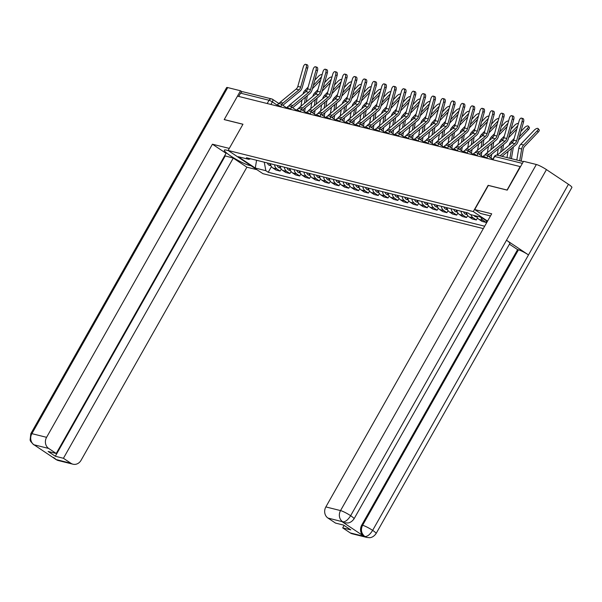 <?xml version="1.0" encoding="UTF-8"?>
<svg xmlns="http://www.w3.org/2000/svg" width="602" height="602" viewBox="0 0 602 602"><rect width="100%" height="100%" fill="white"/><g stroke="black" fill="none" stroke-linecap="round" stroke-linejoin="round"><path stroke-width="0.9" d="M507.042 190.097L520.143 166.573L237.481 96.124L224.23 119.55L242.967 124.223L228.12 150.47L262.893 173.662L483.323 228.594M506.892 189.999L488.147 185.326L473.292 211.573L228.12 150.47M238.708 96.425L240.559 93.152A2.732 2.408 -76 0 1 243.246 91.85L271.743 98.954A2.732 2.408 104 0 0 269.049 100.256L240.559 93.152M270.396 163.714A6.283 5.531 104 0 0 272.864 167.981L275.957 170.042L280.111 171.073L277.018 169.011A6.283 5.531 -76 0 1 274.542 164.752M281.262 169.034L280.111 171.073M280.208 166.16A6.283 5.531 104 0 0 282.677 170.426L285.769 172.488L289.923 173.519L286.83 171.457A6.283 5.531 -76 0 1 284.355 167.198M291.075 171.48L289.923 173.519M290.013 168.605A6.283 5.531 104 0 0 292.489 172.872L295.582 174.934L299.736 175.965L296.643 173.903A6.283 5.531 -76 0 1 294.167 169.644M300.887 173.925L299.736 175.965M299.826 171.051A6.283 5.531 104 0 0 302.302 175.317L305.395 177.379L309.548 178.41L306.456 176.348A6.283 5.531 -76 0 1 303.98 172.089M310.7 176.371L309.548 178.41M309.639 173.496A6.283 5.531 104 0 0 312.114 177.763L315.207 179.825L319.361 180.856L316.268 178.794A6.283 5.531 -76 0 1 313.792 174.535M320.512 178.817L319.361 180.856M319.451 175.942A6.283 5.531 104 0 0 321.927 180.209L325.02 182.271L329.166 183.301L326.073 181.24A6.283 5.531 -76 0 1 323.605 176.98M330.325 181.262L329.166 183.301M329.264 178.388A6.283 5.531 104 0 0 331.74 182.654L334.832 184.716L338.979 185.747L335.886 183.685A6.283 5.531 -76 0 1 333.418 179.426M340.138 183.708L338.979 185.747M339.077 180.833A6.283 5.531 104 0 0 341.552 185.1L344.645 187.162L348.791 188.193L345.698 186.131A6.283 5.531 -76 0 1 343.23 181.872M349.95 186.153L348.791 188.193M348.889 183.279A6.283 5.531 104 0 0 351.365 187.546L354.458 189.607L358.604 190.638L355.511 188.576A6.283 5.531 -76 0 1 353.043 184.317M359.763 188.592L358.604 190.638M358.702 185.725A6.283 5.531 104 0 0 361.177 189.991L364.263 192.053L368.416 193.084L365.324 191.022A6.283 5.531 -76 0 1 362.855 186.763M369.575 191.037L368.416 193.084M368.514 188.17A6.283 5.531 104 0 0 370.982 192.437L374.075 194.491L378.229 195.53L375.136 193.468A6.283 5.531 -76 0 1 372.668 189.209M379.388 193.483L378.229 195.53M378.327 190.616A6.283 5.531 104 0 0 380.795 194.875L383.888 196.937L388.042 197.975L384.949 195.913A6.283 5.531 -76 0 1 382.473 191.654M389.201 195.928L388.042 197.975M388.139 193.061A6.283 5.531 104 0 0 390.608 197.321L393.7 199.382L397.854 200.421L394.762 198.359A6.283 5.531 -76 0 1 392.286 194.1M399.013 198.374L397.854 200.421M397.952 195.507A6.283 5.531 104 0 0 400.42 199.766L403.513 201.828L407.667 202.866L404.574 200.805A6.283 5.531 -76 0 1 402.098 196.545M408.818 200.82L407.667 202.866M407.765 197.953A6.283 5.531 104 0 0 410.233 202.212L413.326 204.274L417.479 205.312L414.387 203.25A6.283 5.531 -76 0 1 411.911 198.984M418.631 203.265L417.479 205.312M417.57 200.398A6.283 5.531 104 0 0 420.046 204.657L423.138 206.719L427.292 207.758L424.199 205.696A6.283 5.531 -76 0 1 421.724 201.429M428.443 205.711L427.292 207.758M427.382 202.844A6.283 5.531 104 0 0 429.858 207.103L432.951 209.165L437.105 210.203L434.012 208.142A6.283 5.531 -76 0 1 431.536 203.875M438.256 208.157L437.105 210.203M437.195 205.29A6.283 5.531 104 0 0 439.671 209.549L442.763 211.611L446.917 212.649L443.824 210.587A6.283 5.531 -76 0 1 441.349 206.32M448.069 210.602L446.917 212.649M447.008 207.735A6.283 5.531 104 0 0 449.483 211.994L452.576 214.056L456.722 215.095L453.637 213.033A6.283 5.531 -76 0 1 451.161 208.766M457.881 213.048L456.722 215.095M456.82 210.181A6.283 5.531 104 0 0 459.296 214.44L462.389 216.502L466.535 217.54L463.442 215.478A6.283 5.531 -76 0 1 460.974 211.212M467.694 215.493L466.535 217.54M466.633 212.626A6.283 5.531 104 0 0 469.108 216.886L472.201 218.947L476.348 219.986L473.255 217.924A6.283 5.531 -76 0 1 470.99 214.703M477.506 217.939L476.348 219.986M476.649 216.118A6.283 5.531 104 0 0 478.921 219.331L482.014 221.393L486.16 222.431L483.067 220.37A6.283 5.531 -76 0 1 480.802 217.149M486.582 221.686L486.16 222.431M264.255 162.186L265.851 170.69L255.286 168.056L238.249 156.701L248.814 159.334L250.635 158.793M487.349 221.476L480.908 217.179L470.343 214.545L467.957 212.957L246.436 157.747L248.814 159.334M265.851 170.69L268.236 172.277L484.67 226.217M487.567 221.092L473.292 211.573M271.457 166.588L268.236 172.277M486.747 222.544L486.431 220.859M255.286 168.056L256.572 160.275M306.192 67.695A3.145 1.49 -73.7 0 0 305.62 64.316A3.145 1.49 -73.7 0 0 303.295 66.972L297.817 86.417L300.707 87.132L306.192 67.695L307.69 68.131A3.145 1.49 106.3 0 0 307.125 64.753L305.62 64.316M281.608 104.485A8.609 7.578 -76 0 1 283.015 103.017L298.953 89.871A5.057 4.447 104 0 0 300.707 87.132M278.681 103.815A8.609 7.578 -76 0 1 280.118 102.302L296.064 89.149A5.057 4.447 104 0 0 297.817 86.417M282.948 105.38A6.833 6.012 -76 0 1 283.903 104.417L299.841 91.263A6.833 6.012 104 0 0 302.212 87.576L307.69 68.131M313.311 85.446L321.265 77.131A3.145 1.249 -39.6 0 0 321.513 76.86M322.13 74.663A3.145 1.249 -39.6 0 0 318.375 76.409L314.808 80.134M269.726 163.548A3.416 3.01 104 0 0 270.817 165.415M267.461 162.984A3.416 3.01 104 0 0 269.598 165.369L270.945 165.708M304.627 111.641L305.267 107.871M306.29 101.791L307.321 95.635M312.378 88.765L320.573 80.201M303.024 93.942A6.833 6.012 -76 0 1 304.883 90.511L308.111 87.132M300.94 106.2L301.978 100.045M303.205 110.693L303.423 109.398M304.446 103.311L305.477 97.155M316.005 70.141A3.145 1.49 -73.7 0 0 315.433 66.762A3.145 1.49 -73.7 0 0 313.108 69.418L307.63 88.863L310.519 89.578L316.005 70.141L317.502 70.577A3.145 1.49 106.3 0 0 316.938 67.198L315.433 66.762M291.421 106.93A8.609 7.578 -76 0 1 292.828 105.463L308.766 92.317A5.057 4.447 104 0 0 310.519 89.578M288.493 106.261A8.609 7.578 -76 0 1 289.931 104.748L305.876 91.594A5.057 4.447 104 0 0 307.63 88.863M292.76 107.826A6.833 6.012 -76 0 1 293.716 106.863L309.654 93.709A6.833 6.012 104 0 0 312.024 90.022L317.502 70.577M325.817 72.586A3.145 1.49 -73.7 0 0 325.246 69.207A3.145 1.49 -73.7 0 0 322.92 71.864L317.435 91.308L320.332 92.023L325.817 72.586L327.315 73.023A3.145 1.49 106.3 0 0 326.751 69.644L325.246 69.207M301.233 109.376A8.609 7.578 -76 0 1 302.64 107.909L318.578 94.762A5.057 4.447 104 0 0 320.332 92.023M298.299 108.706A8.609 7.578 -76 0 1 299.743 107.194L315.689 94.04A5.057 4.447 104 0 0 317.435 91.308M302.573 110.271A6.833 6.012 -76 0 1 303.521 109.308L319.466 96.154A6.833 6.012 104 0 0 321.837 92.467L327.315 73.023M228.308 150.598L226.307 150.101A15.374 2.19 -150.5 0 0 224.335 150.131A15.374 2.19 -150.5 0 0 233.516 157.777A15.374 2.19 -150.5 0 0 249.123 165.309L251.124 165.806M229.287 148.408L212.423 144.209L226.059 153.299L56.227 453.479L48.672 448.445L33.99 444.78L56.054 459.529L70.983 463.314A8.202 7.216 104 0 0 72.992 464.202A8.202 7.216 104 0 0 81.059 460.304L246.895 167.19L233.26 158.1L224.674 155.76M256.956 169.696L246.895 167.19M212.423 144.209L46.587 437.323A8.202 7.216 104 0 0 48.672 448.445M36.255 445.841L33.494 444.615L30.612 441.356L30.1 440.062L30.822 433.681L226.63 87.591A8.405 1.196 29.5 0 1 227.707 87.576L240.507 90.767L242.162 91.865M56.227 453.479L48.115 451.455L55.316 456.256L63.428 458.28L70.983 463.314M63.428 458.28L233.26 158.1M240.507 90.767L224.192 119.602L242.937 124.275M55.316 456.256L225.148 156.076M36.015 445.773L34.239 444.953M33.494 444.615L33.998 444.825M53.54 457.46L56.046 459.529M490.464 215.975A15.374 2.19 -150.5 0 0 489.471 215.689L480.539 213.462L474.707 209.571L491.691 213.808L325.855 506.922L340.536 510.586L536.344 164.496L523.544 161.306L507.23 190.142L488.357 185.439L474.707 209.571M350.251 532.913L364.932 536.57A8.202 7.216 -76 0 0 366.949 537.466L352.26 533.808A8.202 7.216 -76 0 1 350.251 532.913L342.696 527.879L344.088 525.418M536.344 164.496A8.405 1.196 29.5 0 1 546.45 169.613L506.493 240.243A8.405 1.196 29.5 0 1 509.886 243.389L354.036 518.841A8.405 1.196 29.5 0 0 350.642 515.703C347.971 519.917 345.382 521.957 342.877 521.829L327.94 518.044A8.202 7.216 -76 0 1 325.855 506.922M342.034 521.656L344.043 522.551A8.202 7.216 -76 0 1 342.034 521.656L363.834 536.194A8.202 7.216 -76 0 1 361.742 525.072L517.592 249.619L518.442 249.83A8.405 1.196 29.5 0 1 528.496 254.917L568.454 184.287L546.45 169.613M568.454 184.287A8.405 1.196 29.5 0 1 571.9 187.455L376.092 533.545A8.405 1.196 29.5 0 0 372.646 530.37C369.974 534.591 367.401 536.645 364.925 536.525L363.834 536.194M361.742 525.072L362.592 525.283A8.405 1.196 29.5 0 1 372.646 530.37L528.496 254.917L506.493 240.243L350.642 515.703A8.405 1.196 29.5 0 0 340.536 510.586A8.202 7.216 104 0 0 342.628 521.701M342.696 527.879L350.808 529.895L343.607 525.102L335.495 523.078L327.94 518.044M517.592 249.619L509.435 244.179M518.442 249.83L362.592 525.283C360.545 529.655 361.245 533.364 364.684 536.405M323.123 87.892L331.077 79.577A3.145 1.249 -39.6 0 0 331.326 79.306M331.943 77.109A3.145 1.249 -39.6 0 0 328.188 78.854L324.621 82.579M279.539 165.994A3.416 3.01 104 0 0 280.63 167.86M277.274 165.43A3.416 3.01 104 0 0 279.411 167.815L280.758 168.154M314.44 114.087L315.079 110.316M316.103 104.236L317.134 98.081M322.19 91.211L330.385 82.647M312.837 96.388A6.833 6.012 -76 0 1 314.695 92.956L317.924 89.578M310.752 108.646L311.791 102.49M313.017 113.131L313.236 111.844M314.259 105.756L315.29 99.601M332.936 90.338L340.89 82.022A3.145 1.249 -39.6 0 0 341.138 81.752M341.755 79.554A3.145 1.249 -39.6 0 0 338 81.3L334.434 85.025M289.351 168.44A3.416 3.01 104 0 0 290.442 170.306M287.086 167.875A3.416 3.01 104 0 0 289.223 170.261L290.57 170.599M324.252 116.532L324.884 112.762M325.908 106.682L326.946 100.526M332.003 93.656L340.198 85.093M322.649 98.833A6.833 6.012 -76 0 1 324.501 95.402L327.736 92.023M320.565 111.092L321.603 104.936M322.83 115.576L323.041 114.29M324.072 108.202L325.103 102.047M335.63 75.032A3.145 1.49 -73.7 0 0 335.058 71.653A3.145 1.49 -73.7 0 0 332.733 74.309L327.247 93.754L330.144 94.469L335.63 75.032L337.128 75.468A3.145 1.49 106.3 0 0 336.563 72.089L335.058 71.653M311.046 111.821A8.609 7.578 -76 0 1 312.453 110.354L328.391 97.208A5.057 4.447 104 0 0 330.144 94.469M308.111 111.152A8.609 7.578 -76 0 1 309.556 109.632L325.494 96.486A5.057 4.447 104 0 0 327.247 93.754M312.385 112.717A6.833 6.012 -76 0 1 313.333 111.754L329.279 98.6A6.833 6.012 104 0 0 331.642 94.913L337.128 75.468M345.435 77.477A3.145 1.49 -73.7 0 0 344.871 74.099A3.145 1.49 -73.7 0 0 342.546 76.755L337.06 96.2L339.957 96.914L345.435 77.477L346.94 77.914A3.145 1.49 106.3 0 0 346.376 74.535L344.871 74.099M320.858 114.267A8.609 7.578 -76 0 1 322.266 112.8L338.204 99.654A5.057 4.447 104 0 0 339.957 96.914M317.924 113.597A8.609 7.578 -76 0 1 319.369 112.077L335.306 98.931A5.057 4.447 104 0 0 337.06 96.2M322.198 115.163A6.833 6.012 -76 0 1 323.146 114.199L339.092 101.046A6.833 6.012 104 0 0 341.454 97.358L346.94 77.914M355.248 79.923A3.145 1.49 -73.7 0 0 354.683 76.544A3.145 1.49 -73.7 0 0 352.358 79.201L346.872 98.638L349.77 99.36L355.248 79.923L356.753 80.359A3.145 1.49 106.3 0 0 356.188 76.981L354.683 76.544M330.671 116.713A8.609 7.578 -76 0 1 332.078 115.245L348.016 102.099A5.057 4.447 104 0 0 349.77 99.36M327.736 116.043A8.609 7.578 -76 0 1 329.181 114.523L345.119 101.377A5.057 4.447 104 0 0 346.872 98.638M332.011 117.601A6.833 6.012 -76 0 1 332.959 116.645L348.897 103.491A6.833 6.012 104 0 0 351.267 99.804L356.753 80.359M342.749 92.783L350.703 84.468A3.145 1.249 -39.6 0 0 350.951 84.197M351.568 82A3.145 1.249 -39.6 0 0 347.813 83.746L344.246 87.471M299.164 170.885A3.416 3.01 104 0 0 300.255 172.751M296.899 170.321A3.416 3.01 104 0 0 299.036 172.706L300.383 173.045M334.065 118.978L334.697 115.208M335.72 109.128L336.759 102.972M341.808 96.102L350.003 87.538M332.462 101.279A6.833 6.012 -76 0 1 334.313 97.848L337.549 94.469M330.378 113.537L331.416 107.382M332.643 118.022L332.853 116.735M333.877 110.648L334.915 104.492M352.561 95.229L360.515 86.914A3.145 1.249 -39.6 0 0 360.764 86.643M361.381 84.446A3.145 1.249 -39.6 0 0 357.626 86.191L354.059 89.916M308.976 173.331A3.416 3.01 104 0 0 310.068 175.197M306.711 172.766A3.416 3.01 104 0 0 308.849 175.152L310.196 175.483M343.877 121.423L344.51 117.653M345.533 111.573L346.571 105.418M351.621 98.547L359.815 89.984M342.275 103.725A6.833 6.012 -76 0 1 344.126 100.293L347.362 96.914M340.19 115.983L341.229 109.827M342.448 120.468L342.666 119.181M343.689 113.093L344.728 106.938M362.374 97.667L370.328 89.359A3.145 1.249 -39.6 0 0 370.569 89.088M371.193 86.891A3.145 1.249 -39.6 0 0 367.438 88.637L363.871 92.362M318.789 175.776A3.416 3.01 104 0 0 319.88 177.643M316.524 175.212A3.416 3.01 104 0 0 318.654 177.598L320.008 177.929M353.69 123.869L354.322 120.099M355.346 114.019L356.384 107.863M361.433 100.993L369.628 92.43M352.087 106.17A6.833 6.012 -76 0 1 353.938 102.739L357.174 99.36M350.003 118.428L351.041 112.273M352.26 122.913L352.479 121.627M353.502 115.539L354.54 109.383M365.06 82.369A3.145 1.49 -73.7 0 0 364.496 78.99A3.145 1.49 -73.7 0 0 362.171 81.646L356.685 101.083L359.582 101.806L365.06 82.369L366.565 82.805A3.145 1.49 106.3 0 0 366.001 79.426L364.496 78.99M340.484 119.158A8.609 7.578 -76 0 1 341.883 117.691L357.829 104.545A5.057 4.447 104 0 0 359.582 101.806M337.549 118.489A8.609 7.578 -76 0 1 338.994 116.969L354.932 103.822A5.057 4.447 104 0 0 356.685 101.083M341.823 120.046A6.833 6.012 -76 0 1 342.771 119.091L358.709 105.937A6.833 6.012 104 0 0 361.08 102.242L366.565 82.805M372.186 100.113L380.14 91.805A3.145 1.249 -39.6 0 0 380.381 91.534M381.006 89.337A3.145 1.249 -39.6 0 0 377.251 91.083L373.684 94.807M328.602 178.222A3.416 3.01 104 0 0 329.693 180.088M326.337 177.658A3.416 3.01 104 0 0 328.466 180.043L329.821 180.374M363.503 126.315L364.135 122.545M365.158 116.464L366.197 110.309M371.246 103.439L379.441 94.875M361.9 108.616A6.833 6.012 -76 0 1 363.751 105.184L366.987 101.806M359.815 120.874L360.854 114.719M362.073 125.359L362.291 124.072M363.315 117.984L364.353 111.829M374.873 84.814A3.145 1.49 -73.7 0 0 374.309 81.436A3.145 1.49 -73.7 0 0 371.983 84.092L366.498 103.529L369.395 104.251L374.873 84.814L376.378 85.251A3.145 1.49 106.3 0 0 375.806 81.872L374.309 81.436M350.296 121.604A8.609 7.578 -76 0 1 351.696 120.137L367.641 106.983A5.057 4.447 104 0 0 369.395 104.251M347.362 120.934A8.609 7.578 -76 0 1 348.806 119.414L364.744 106.268A5.057 4.447 104 0 0 366.498 103.529M351.628 122.492A6.833 6.012 -76 0 1 352.584 121.536L368.522 108.383A6.833 6.012 104 0 0 370.892 104.688L376.378 85.251M381.999 102.558L389.953 94.251A3.145 1.249 -39.6 0 0 390.194 93.98M390.818 91.782A3.145 1.249 -39.6 0 0 387.056 93.528L383.489 97.253M338.414 180.668A3.416 3.01 104 0 0 339.505 182.526M336.149 180.103A3.416 3.01 104 0 0 338.279 182.489L339.633 182.82M373.315 128.76L373.947 124.99M374.971 118.91L376.009 112.755M381.058 105.884L389.253 97.321M371.712 111.061A6.833 6.012 -76 0 1 373.564 107.63L376.799 104.251M369.628 123.32L370.666 117.164M371.885 127.805L372.104 126.518M373.127 120.43L374.166 114.275M384.686 87.26A3.145 1.49 -73.7 0 0 384.121 83.881A3.145 1.49 -73.7 0 0 381.796 86.537L376.31 105.975L379.207 106.697L384.686 87.26L386.191 87.696A3.145 1.49 106.3 0 0 385.619 84.318L384.121 83.881M360.109 124.05A8.609 7.578 -76 0 1 361.509 122.582L377.454 109.429A5.057 4.447 104 0 0 379.207 106.697M357.174 123.38A8.609 7.578 -76 0 1 358.619 121.86L374.557 108.714A5.057 4.447 104 0 0 376.31 105.975M361.441 124.938A6.833 6.012 -76 0 1 362.396 123.982L378.334 110.828A6.833 6.012 104 0 0 380.705 107.133L386.191 87.696M391.804 105.004L399.766 96.696A3.145 1.249 -39.6 0 0 400.006 96.425M400.631 94.228A3.145 1.249 -39.6 0 0 396.868 95.974L393.302 99.699M348.219 183.113A3.416 3.01 104 0 0 349.318 184.972M345.962 182.549A3.416 3.01 104 0 0 348.091 184.934L349.446 185.265M383.128 131.206L383.76 127.436M384.783 121.356L385.822 115.2M390.871 108.33L399.066 99.766M381.525 113.507A6.833 6.012 -76 0 1 383.376 110.076L386.612 106.697M379.441 125.765L380.479 119.602M381.698 130.25L381.916 128.963M382.94 122.876L383.978 116.72M394.498 89.698A3.145 1.49 -73.7 0 0 393.934 86.327A3.145 1.49 -73.7 0 0 391.609 88.983L386.123 108.42L389.012 109.143L394.498 89.698L396.003 90.142A3.145 1.49 106.3 0 0 395.431 86.763L393.934 86.327M369.921 126.495A8.609 7.578 -76 0 1 371.321 125.028L387.267 111.874A5.057 4.447 104 0 0 389.012 109.143M366.987 125.826A8.609 7.578 -76 0 1 368.432 124.305L384.369 111.159A5.057 4.447 104 0 0 386.123 108.42M371.253 127.383A6.833 6.012 -76 0 1 372.209 126.428L388.147 113.274A6.833 6.012 104 0 0 390.517 109.579L396.003 90.142M401.617 107.449L409.578 99.134A3.145 1.249 -39.6 0 0 409.819 98.871M410.436 96.674A3.145 1.249 -39.6 0 0 406.681 98.419L403.114 102.144M358.032 185.559A3.416 3.01 104 0 0 359.131 187.418M355.774 184.995A3.416 3.01 104 0 0 357.904 187.38L359.259 187.711M392.94 133.652L393.573 129.881M394.596 123.801L395.634 117.646M400.684 110.776L408.878 102.212M391.33 115.953A6.833 6.012 -76 0 1 393.189 112.521L396.425 109.135M389.253 128.211L390.284 122.048M391.511 132.696L391.729 131.409M392.752 125.321L393.791 119.166M404.311 92.144A3.145 1.49 -73.7 0 0 403.746 88.772A3.145 1.49 -73.7 0 0 401.421 91.429L395.935 110.866L398.825 111.588L404.311 92.144L405.816 92.588A3.145 1.49 106.3 0 0 405.244 89.209L403.746 88.772M379.734 128.941A8.609 7.578 -76 0 1 381.134 127.474L397.072 114.32A5.057 4.447 104 0 0 398.825 111.588M376.799 128.271A8.609 7.578 -76 0 1 378.244 126.751L394.182 113.605A5.057 4.447 104 0 0 395.935 110.866M381.066 129.829A6.833 6.012 -76 0 1 382.022 128.873L397.96 115.719A6.833 6.012 104 0 0 400.33 112.025L405.816 92.588M414.123 94.589A3.145 1.49 -73.7 0 0 413.559 91.218A3.145 1.49 -73.7 0 0 411.226 93.874L405.748 113.311L408.638 114.034L414.123 94.589L415.628 95.033A3.145 1.49 106.3 0 0 415.056 91.654L413.559 91.218M389.547 131.386A8.609 7.578 -76 0 1 390.946 129.919L406.884 116.765A5.057 4.447 104 0 0 408.638 114.034M386.612 130.717A8.609 7.578 -76 0 1 388.057 129.197L403.995 116.051A5.057 4.447 104 0 0 405.748 113.311M390.879 132.274A6.833 6.012 -76 0 1 391.834 131.319L407.772 118.165A6.833 6.012 104 0 0 410.143 114.47L415.628 95.033M423.936 97.035A3.145 1.49 -73.7 0 0 423.372 93.664A3.145 1.49 -73.7 0 0 421.039 96.32L415.561 115.757L418.45 116.479L423.936 97.035L425.433 97.479A3.145 1.49 106.3 0 0 424.869 94.1L423.372 93.664M399.352 133.832A8.609 7.578 -76 0 1 400.759 132.365L416.697 119.211A5.057 4.447 104 0 0 418.45 116.479M396.425 133.162A8.609 7.578 -76 0 1 397.869 131.642L413.807 118.496A5.057 4.447 104 0 0 415.561 115.757M400.691 134.72A6.833 6.012 -76 0 1 401.647 133.764L417.585 120.611A6.833 6.012 104 0 0 419.955 116.916L425.433 97.479M433.749 99.48A3.145 1.49 -73.7 0 0 433.177 96.102A3.145 1.49 -73.7 0 0 430.851 98.766L425.373 118.203L428.263 118.925L433.749 99.48L435.246 99.924A3.145 1.49 106.3 0 0 434.682 96.546L433.177 96.102M409.164 136.278A8.609 7.578 -76 0 1 410.572 134.81L426.509 121.657A5.057 4.447 104 0 0 428.263 118.925M406.237 135.608A8.609 7.578 -76 0 1 407.674 134.088L423.62 120.934A5.057 4.447 104 0 0 425.373 118.203M410.504 137.166A6.833 6.012 -76 0 1 411.459 136.21L427.397 123.056A6.833 6.012 104 0 0 429.768 119.362L435.246 99.924M443.561 101.926A3.145 1.49 -73.7 0 0 442.989 98.547A3.145 1.49 -73.7 0 0 440.664 101.211L435.186 120.648L438.075 121.371L443.561 101.926L445.059 102.37A3.145 1.49 106.3 0 0 444.494 98.991L442.989 98.547M418.977 138.723A8.609 7.578 -76 0 1 420.384 137.256L436.322 124.102A5.057 4.447 104 0 0 438.075 121.371M416.05 138.054A8.609 7.578 -76 0 1 417.487 136.534L433.432 123.38A5.057 4.447 104 0 0 435.186 120.648M420.316 139.611A6.833 6.012 -76 0 1 421.272 138.656L437.21 125.502A6.833 6.012 104 0 0 439.58 121.807L445.059 102.37M453.374 104.372A3.145 1.49 -73.7 0 0 452.802 100.993A3.145 1.49 -73.7 0 0 450.477 103.649L444.998 123.094L447.888 123.816L453.374 104.372L454.871 104.808A3.145 1.49 106.3 0 0 454.307 101.437L452.802 100.993M428.79 141.169A8.609 7.578 -76 0 1 430.197 139.702L446.135 126.548A5.057 4.447 104 0 0 447.888 123.816M425.862 140.499A8.609 7.578 -76 0 1 427.3 138.979L443.245 125.826A5.057 4.447 104 0 0 444.998 123.094M430.129 142.057A6.833 6.012 -76 0 1 431.077 141.101L447.023 127.948A6.833 6.012 104 0 0 449.393 124.253L454.871 104.808M411.429 109.895L419.391 101.58A3.145 1.249 -39.6 0 0 419.632 101.317M420.249 99.119A3.145 1.249 -39.6 0 0 416.494 100.865L412.927 104.59M367.845 188.005A3.416 3.01 104 0 0 368.943 189.863M365.58 187.44A3.416 3.01 104 0 0 367.717 189.826L369.064 190.157M402.753 136.097L403.385 132.327M404.409 126.247L405.447 120.091M410.496 113.214L418.691 104.658M401.143 118.398A6.833 6.012 -76 0 1 403.001 114.967L406.237 111.581M399.066 130.657L400.097 124.494M401.323 135.141L401.542 133.855M402.565 127.767L403.603 121.612M421.242 112.341L429.203 104.026A3.145 1.249 -39.6 0 0 429.444 103.762M430.061 101.565A3.145 1.249 -39.6 0 0 426.306 103.311L422.739 107.036M377.657 190.45A3.416 3.01 104 0 0 378.756 192.309M375.392 189.886A3.416 3.01 104 0 0 377.529 192.271L378.876 192.602M412.566 138.543L413.198 134.773M414.221 128.693L415.252 122.537M420.309 115.659L428.504 107.103M410.955 120.844A6.833 6.012 -76 0 1 412.814 117.413L416.05 114.026M408.878 133.102L409.909 126.939M411.136 137.587L411.354 136.293M412.378 130.213L413.416 124.057M431.055 114.786L439.016 106.471A3.145 1.249 -39.6 0 0 439.257 106.208M439.874 104.011A3.145 1.249 -39.6 0 0 436.119 105.756L432.552 109.481M387.47 192.896A3.416 3.01 104 0 0 388.561 194.755M385.205 192.331A3.416 3.01 104 0 0 387.342 194.717L388.689 195.048M422.371 140.988L423.01 137.218M424.034 131.138L425.065 124.975M430.121 118.105L438.316 109.541M420.768 123.29A6.833 6.012 -76 0 1 422.627 119.851L425.855 116.472M418.691 135.548L419.722 129.385M420.948 140.033L421.167 138.738M422.19 132.658L423.221 126.503M440.867 117.232L448.821 108.917A3.145 1.249 -39.6 0 0 449.069 108.653M449.686 106.456A3.145 1.249 -39.6 0 0 445.931 108.202L442.365 111.927M397.282 195.341A3.416 3.01 104 0 0 398.373 197.2M395.017 194.777A3.416 3.01 104 0 0 397.154 197.163L398.501 197.494M432.183 143.434L432.823 139.664M433.846 133.584L434.877 127.421M439.934 120.55L448.129 111.987M430.581 125.735A6.833 6.012 -76 0 1 432.439 122.296L435.667 118.918M428.496 137.993L429.535 131.83M430.761 142.478L430.979 141.184M432.003 135.104L433.034 128.948M450.68 119.678L458.634 111.362A3.145 1.249 -39.6 0 0 458.882 111.099M459.499 108.902A3.145 1.249 -39.6 0 0 455.744 110.648L452.177 114.372M407.095 197.787A3.416 3.01 104 0 0 408.186 199.646M404.83 197.223A3.416 3.01 104 0 0 406.967 199.601L408.314 199.939M441.996 145.88L442.636 142.11M443.659 136.029L444.69 129.866M449.747 122.996L457.941 114.433M440.393 128.181A6.833 6.012 -76 0 1 442.252 124.742L445.48 121.363M438.309 140.439L439.347 134.276M440.574 144.924L440.792 143.63M441.815 137.549L442.846 131.386M460.492 122.123L468.446 113.808A3.145 1.249 -39.6 0 0 468.695 113.545M469.312 111.347A3.145 1.249 -39.6 0 0 465.557 113.086L461.99 116.818M416.908 200.233A3.416 3.01 104 0 0 417.999 202.091M414.643 199.668A3.416 3.01 104 0 0 416.78 202.046L418.127 202.385M451.809 148.325L452.441 144.555M453.464 138.475L454.502 132.312M459.559 125.442L467.754 116.878M450.206 130.626A6.833 6.012 -76 0 1 452.057 127.188L455.293 123.809M448.121 142.885L449.16 136.722M450.386 147.37L450.605 146.075M451.628 139.995L452.659 133.832M463.186 106.817A3.145 1.49 -73.7 0 0 462.614 103.439A3.145 1.49 -73.7 0 0 460.289 106.095L454.803 125.54L457.701 126.262L463.186 106.817L464.684 107.254A3.145 1.49 106.3 0 0 464.119 103.883L462.614 103.439M438.602 143.615A8.609 7.578 -76 0 1 440.009 142.147L455.947 128.994A5.057 4.447 104 0 0 457.701 126.262M435.667 142.945A8.609 7.578 -76 0 1 437.112 141.425L453.05 128.271A5.057 4.447 104 0 0 454.803 125.54M439.942 144.503A6.833 6.012 -76 0 1 440.89 143.547L456.835 130.393A6.833 6.012 104 0 0 459.198 126.698L464.684 107.254M470.305 124.569L478.259 116.254A3.145 1.249 -39.6 0 0 478.507 115.99M479.124 113.793A3.145 1.249 -39.6 0 0 475.369 115.531L471.802 119.264M426.72 202.678A3.416 3.01 104 0 0 427.811 204.537M424.455 202.114A3.416 3.01 104 0 0 426.592 204.492L427.939 204.83M461.621 150.763L462.253 147.001M463.277 140.921L464.315 134.758M469.364 127.887L477.559 119.324M460.018 133.072A6.833 6.012 -76 0 1 461.869 129.633L465.105 126.254M457.934 145.33L458.972 139.167M460.199 149.815L460.41 148.521M461.433 142.441L462.471 136.278M472.999 109.263A3.145 1.49 -73.7 0 0 472.427 105.884A3.145 1.49 -73.7 0 0 470.102 108.541L464.616 127.985L467.513 128.708L472.999 109.263L474.496 109.699A3.145 1.49 106.3 0 0 473.932 106.328L472.427 105.884M448.415 146.06A8.609 7.578 -76 0 1 449.822 144.593L465.76 131.439A5.057 4.447 104 0 0 467.513 128.708M445.48 145.391A8.609 7.578 -76 0 1 446.925 143.87L462.863 130.717A5.057 4.447 104 0 0 464.616 127.985M449.754 146.948A6.833 6.012 -76 0 1 450.702 145.993L466.648 132.839A6.833 6.012 104 0 0 469.011 129.144L474.496 109.699M480.118 127.014L488.071 118.699A3.145 1.249 -39.6 0 0 488.32 118.436M488.937 116.239A3.145 1.249 -39.6 0 0 485.182 117.977L481.615 121.709M436.533 205.124A3.416 3.01 104 0 0 437.624 206.983M434.268 204.56A3.416 3.01 104 0 0 436.405 206.937L437.752 207.276M471.434 153.209L472.066 149.446M473.089 143.366L474.128 137.203M479.177 130.333L487.372 121.77M469.831 135.518A6.833 6.012 -76 0 1 471.682 132.079L474.918 128.7M467.746 147.776L468.785 141.613M470.004 152.261L470.222 150.967M471.246 144.886L472.284 138.723M482.804 111.709A3.145 1.49 -73.7 0 0 482.24 108.33A3.145 1.49 -73.7 0 0 479.914 110.986L474.429 130.431L477.326 131.153L482.804 111.709L484.309 112.145A3.145 1.49 106.3 0 0 483.745 108.774L482.24 108.33M458.227 148.506A8.609 7.578 -76 0 1 459.635 147.038L475.572 133.885A5.057 4.447 104 0 0 477.326 131.153M455.293 147.836A8.609 7.578 -76 0 1 456.737 146.316L472.675 133.162A5.057 4.447 104 0 0 474.429 130.431M459.567 149.394A6.833 6.012 -76 0 1 460.515 148.438L476.46 135.284A6.833 6.012 104 0 0 478.823 131.59L484.309 112.145M489.93 129.46L497.884 121.145A3.145 1.249 -39.6 0 0 498.125 120.882M498.749 118.684A3.145 1.249 -39.6 0 0 494.994 120.423L491.428 124.155M446.345 207.57A3.416 3.01 104 0 0 447.436 209.428M444.08 207.005A3.416 3.01 104 0 0 446.21 209.383L447.564 209.722M481.246 155.655L481.878 151.892M482.902 145.812L483.94 139.649M488.99 132.779L497.184 124.215M479.643 137.963A6.833 6.012 -76 0 1 481.495 134.524L484.73 131.146M477.559 150.222L478.598 144.059M479.817 154.706L480.035 153.412M481.058 147.332L482.097 141.169M492.617 114.154A3.145 1.49 -73.7 0 0 492.052 110.776A3.145 1.49 -73.7 0 0 489.727 113.432L484.241 132.876L487.138 133.599L492.617 114.154L494.122 114.591A3.145 1.49 106.3 0 0 493.557 111.219L492.052 110.776M468.04 150.951A8.609 7.578 -76 0 1 469.447 149.484L485.385 136.33A5.057 4.447 104 0 0 487.138 133.599M465.105 150.282A8.609 7.578 -76 0 1 466.55 148.762L482.488 135.608A5.057 4.447 104 0 0 484.241 132.876M469.379 151.839A6.833 6.012 -76 0 1 470.328 150.884L486.265 137.73A6.833 6.012 104 0 0 488.636 134.035L494.122 114.591M499.743 131.906L507.697 123.591A3.145 1.249 -39.6 0 0 507.937 123.327M508.562 121.13A3.145 1.249 -39.6 0 0 504.807 122.868L501.24 126.601M456.158 210.015A3.416 3.01 104 0 0 457.249 211.874M453.893 209.451A3.416 3.01 104 0 0 456.023 211.829L457.377 212.167M491.059 158.1L491.691 154.338M492.714 148.258L493.753 142.095M498.802 135.224L506.997 126.661M489.456 140.409A6.833 6.012 -76 0 1 491.307 136.97L494.543 133.591M487.372 152.667L488.41 146.504M489.629 157.152L489.847 155.858M490.871 149.778L491.909 143.615M502.429 116.6A3.145 1.49 -73.7 0 0 501.865 113.221A3.145 1.49 -73.7 0 0 499.54 115.877L494.054 135.322L496.951 136.044L502.429 116.6L503.934 117.036A3.145 1.49 106.3 0 0 503.37 113.658L501.865 113.221M477.853 153.397A8.609 7.578 -76 0 1 479.252 151.93L495.198 138.776A5.057 4.447 104 0 0 496.951 136.044M474.918 152.727A8.609 7.578 -76 0 1 476.363 151.207L492.301 138.054A5.057 4.447 104 0 0 494.054 135.322M479.184 154.285A6.833 6.012 -76 0 1 480.14 153.329L496.078 140.176A6.833 6.012 104 0 0 498.448 136.481L503.934 117.036M509.555 134.351L517.509 126.036A3.145 1.249 -39.6 0 0 517.75 125.773M518.375 123.576A3.145 1.249 -39.6 0 0 514.612 125.314L511.053 129.046M465.971 212.461A3.416 3.01 104 0 0 467.062 214.32M463.706 211.896A3.416 3.01 104 0 0 465.835 214.274L467.19 214.613M502.527 150.703L503.565 144.54M508.615 137.67L516.809 129.106M499.269 142.855A6.833 6.012 -76 0 1 501.12 139.416L504.356 136.037M497.184 155.113L498.223 148.95M500.683 152.223L501.722 146.06M512.242 119.045A3.145 1.49 -73.7 0 0 511.677 115.667A3.145 1.49 -73.7 0 0 509.352 118.323L503.866 137.768L506.764 138.49L512.242 119.045L513.747 119.482A3.145 1.49 106.3 0 0 513.175 116.103L511.677 115.667M487.665 155.843A8.609 7.578 -76 0 1 489.065 154.375L505.01 141.222A5.057 4.447 104 0 0 506.764 138.49M484.73 155.173A8.609 7.578 -76 0 1 486.175 153.653L502.113 140.499A5.057 4.447 104 0 0 503.866 137.768M488.997 156.731A6.833 6.012 -76 0 1 489.953 155.775L505.891 142.621A6.833 6.012 104 0 0 508.261 138.927L513.747 119.482M528.293 126.119L529.339 127.376A3.145 1.249 140.4 0 1 528.36 129.739L527.322 128.482A3.145 1.249 -39.6 0 0 528.293 126.119A3.145 1.249 -39.6 0 0 524.425 127.759L520.858 131.492M476.205 216.005A3.416 3.01 104 0 0 476.874 216.765M473.947 215.441A3.416 3.01 104 0 0 475.648 216.72L477.002 217.059M511.407 158.68L513.378 146.986M518.427 140.115L528.36 129.739M519.36 136.797L527.322 128.482M509.081 145.3A6.833 6.012 -76 0 1 510.932 141.861L514.168 138.483M506.989 157.581L508.035 151.395M509.886 158.303L511.534 148.506M522.054 121.491A3.145 1.49 -73.7 0 0 521.49 118.112A3.145 1.49 -73.7 0 0 519.165 120.769L513.679 140.213L516.569 140.936L522.054 121.491L523.559 121.928A3.145 1.49 106.3 0 0 522.987 118.549L521.49 118.112M500.051 155.85L514.823 143.667A5.057 4.447 104 0 0 516.569 140.936M497.147 155.143L511.926 142.945A5.057 4.447 104 0 0 513.679 140.213M502.03 156.347L515.703 145.067A6.833 6.012 104 0 0 518.074 141.372L523.559 121.928M538.105 128.565L539.144 129.821A3.145 1.249 140.4 0 1 538.173 132.184L537.134 130.927A3.145 1.249 -39.6 0 0 538.105 128.565A3.145 1.249 -39.6 0 0 534.237 130.205L520.745 144.307A6.833 6.012 -76 0 0 518.781 148.273L516.802 160.027M521.219 161.125L523.221 149.221A5.057 4.447 -76 0 1 524.681 146.286L538.173 132.184M519.699 160.749L521.678 148.995A6.833 6.012 -76 0 1 523.635 145.029L537.134 130.927M487.372 158.401L486.867 158.07A2.732 0.391 -150.5 0 0 483.587 156.407A2.732 0.391 -150.5 0 0 483.233 156.415L482.759 157.25M477.559 155.956L477.062 155.625A2.732 0.391 -150.5 0 0 473.774 153.961A2.732 0.391 -150.5 0 0 473.42 153.969L472.946 154.804M467.746 153.51L467.25 153.179A2.732 0.391 -150.5 0 0 463.961 151.516A2.732 0.391 -150.5 0 0 463.608 151.523L463.134 152.366M457.934 151.064L457.437 150.733A2.732 0.391 -150.5 0 0 454.149 149.07A2.732 0.391 -150.5 0 0 453.795 149.078L453.321 149.921M448.121 148.619L447.625 148.288A2.732 0.391 -150.5 0 0 444.336 146.625A2.732 0.391 -150.5 0 0 443.983 146.632L443.508 147.475M438.309 146.173L437.812 145.842A2.732 0.391 -150.5 0 0 434.524 144.179A2.732 0.391 -150.5 0 0 434.177 144.187L433.696 145.029M428.496 143.727L427.999 143.396A2.732 0.391 -150.5 0 0 424.711 141.733A2.732 0.391 -150.5 0 0 424.365 141.741L423.883 142.584M418.683 141.282L418.187 140.951A2.732 0.391 -150.5 0 0 414.898 139.288A2.732 0.391 -150.5 0 0 414.552 139.295L414.071 140.138M408.871 138.836L408.374 138.505A2.732 0.391 -150.5 0 0 405.086 136.842A2.732 0.391 -150.5 0 0 404.74 136.85L404.258 137.692M399.058 136.391L398.562 136.06A2.732 0.391 -150.5 0 0 395.273 134.396A2.732 0.391 -150.5 0 0 394.927 134.404L394.453 135.247M389.246 133.945L388.749 133.614A2.732 0.391 -150.5 0 0 385.468 131.951A2.732 0.391 -150.5 0 0 385.114 131.958L384.64 132.801M379.433 131.499L378.936 131.168A2.732 0.391 -150.5 0 0 375.656 129.505A2.732 0.391 -150.5 0 0 375.302 129.513L374.828 130.356M369.62 129.054L369.124 128.723A2.732 0.391 -150.5 0 0 365.843 127.06A2.732 0.391 -150.5 0 0 365.489 127.067L365.015 127.91M359.815 126.616L359.311 126.277A2.732 0.391 -150.5 0 0 356.03 124.614A2.732 0.391 -150.5 0 0 355.677 124.622L355.203 125.464M350.003 124.17L349.506 123.831A2.732 0.391 -150.5 0 0 346.218 122.168A2.732 0.391 -150.5 0 0 345.864 122.176L345.39 123.019M340.19 121.724L339.694 121.393A2.732 0.391 -150.5 0 0 336.405 119.723A2.732 0.391 -150.5 0 0 336.051 119.73L335.577 120.573M330.378 119.279L329.881 118.948A2.732 0.391 -150.5 0 0 326.593 117.277A2.732 0.391 -150.5 0 0 326.239 117.285L325.765 118.127M320.565 116.833L320.068 116.502A2.732 0.391 -150.5 0 0 316.78 114.831A2.732 0.391 -150.5 0 0 316.426 114.839L315.952 115.682M310.752 114.388L310.256 114.056A2.732 0.391 -150.5 0 0 306.967 112.386A2.732 0.391 -150.5 0 0 306.621 112.393L306.14 113.236M300.94 111.942L300.443 111.611A2.732 0.391 -150.5 0 0 297.155 109.94A2.732 0.391 -150.5 0 0 296.809 109.948L296.327 110.791M291.127 109.496L290.631 109.165A2.732 0.391 -150.5 0 0 287.342 107.495A2.732 0.391 -150.5 0 0 286.996 107.502L286.514 108.345M281.315 107.051L280.818 106.72A2.732 0.391 -150.5 0 0 277.53 105.049A2.732 0.391 -150.5 0 0 277.183 105.057L276.702 105.899M277.146 105.124L272.337 101.919A2.732 0.391 -150.5 0 0 269.049 100.256L267.198 103.529M270.9 104.455L272.337 101.919A2.732 1.234 123.7 0 0 272.593 99.33A2.732 2.732 0 0 0 271.743 98.954A2.732 2.408 104 0 1 272.413 99.247A2.732 1.234 123.7 0 1 272.593 99.33L278.899 103.529M486.77 158.251L486.867 158.07A2.732 1.234 -56.3 0 0 487.131 155.482A2.732 1.234 -56.3 0 0 486.943 155.406M476.957 155.805L477.062 155.625A2.732 1.234 -56.3 0 0 477.318 153.036A2.732 1.234 -56.3 0 0 477.13 152.961M467.144 153.359L467.25 153.179A2.732 1.234 -56.3 0 0 467.506 150.59A2.732 1.234 -56.3 0 0 467.318 150.515M457.332 150.914L457.437 150.733A2.732 1.234 -56.3 0 0 457.693 148.145A2.732 1.234 -56.3 0 0 457.512 148.069M447.519 148.468L447.625 148.288A2.732 1.234 -56.3 0 0 447.88 145.699A2.732 1.234 -56.3 0 0 447.7 145.624M437.707 146.023L437.812 145.842A2.732 1.234 -56.3 0 0 438.068 143.253A2.732 1.234 -56.3 0 0 437.887 143.178M427.894 143.577L427.999 143.396A2.732 1.234 -56.3 0 0 428.255 140.808A2.732 1.234 -56.3 0 0 428.075 140.733M418.081 141.131L418.187 140.951A2.732 1.234 -56.3 0 0 418.443 138.362A2.732 1.234 -56.3 0 0 418.262 138.287M408.269 138.686L408.374 138.505A2.732 1.234 -56.3 0 0 408.63 135.917A2.732 1.234 -56.3 0 0 408.449 135.841M398.456 136.248L398.562 136.06A2.732 1.234 -56.3 0 0 398.817 133.471A2.732 1.234 -56.3 0 0 398.637 133.396M388.651 133.802L388.749 133.614A2.732 1.234 -56.3 0 0 389.005 131.033A2.732 1.234 -56.3 0 0 388.824 130.95M378.839 131.356L378.936 131.168A2.732 1.234 -56.3 0 0 379.2 128.587A2.732 1.234 -56.3 0 0 379.012 128.504M369.026 128.911L369.124 128.723A2.732 1.234 -56.3 0 0 369.387 126.142A2.732 1.234 -56.3 0 0 369.199 126.059M359.213 126.465L359.311 126.277A2.732 1.234 -56.3 0 0 359.575 123.696A2.732 1.234 -56.3 0 0 359.386 123.613M349.401 124.02L349.506 123.831A2.732 1.234 -56.3 0 0 349.762 121.25A2.732 1.234 -56.3 0 0 349.574 121.168M339.588 121.574L339.694 121.393A2.732 1.234 -56.3 0 0 339.949 118.805A2.732 1.234 -56.3 0 0 339.761 118.722M329.776 119.128L329.881 118.948A2.732 1.234 -56.3 0 0 330.137 116.359A2.732 1.234 -56.3 0 0 329.949 116.276M319.963 116.683L320.068 116.502A2.732 1.234 -56.3 0 0 320.324 113.913A2.732 1.234 -56.3 0 0 320.144 113.831M310.15 114.237L310.256 114.056A2.732 1.234 -56.3 0 0 310.512 111.468A2.732 1.234 -56.3 0 0 310.331 111.385M300.338 111.791L300.443 111.611A2.732 1.234 -56.3 0 0 300.699 109.022A2.732 1.234 -56.3 0 0 300.518 108.939M290.525 109.346L290.631 109.165A2.732 1.234 -56.3 0 0 290.886 106.577A2.732 1.234 -56.3 0 0 290.706 106.494M280.713 106.9L280.818 106.72A2.732 1.234 -56.3 0 0 281.074 104.131A2.732 1.234 -56.3 0 0 280.893 104.048M473.255 217.924L469.108 216.886M463.442 215.478L459.296 214.44M453.637 213.033L449.483 211.994M443.824 210.587L439.671 209.549M434.012 208.142L429.858 207.103M424.199 205.696L420.046 204.657M414.387 203.25L410.233 202.212M404.574 200.805L400.42 199.766M394.762 198.359L390.608 197.321M384.949 195.913L380.795 194.875M375.136 193.468L370.982 192.437M365.324 191.022L361.177 189.991M355.511 188.576L351.365 187.546M345.698 186.131L341.552 185.1M335.886 183.685L331.74 182.654M326.073 181.24L321.927 180.209M316.268 178.794L312.114 177.763M306.456 176.348L302.302 175.317M296.643 173.903L292.489 172.872M286.83 171.457L282.677 170.426M277.018 169.011L272.864 167.981M483.067 220.37L478.921 219.331M492.872 159.778L494.731 156.497A2.732 0.391 -150.5 0 0 494.377 156.505L492.571 159.696M522.37 163.383L494.731 156.497A2.732 2.408 104 0 1 497.418 155.196A2.732 2.732 0 0 0 494.377 156.505M296.064 89.149L298.953 89.871M280.118 102.302L283.015 103.017M306.546 90.925L304.883 90.511M305.876 91.594L308.766 92.317M289.931 104.748L292.828 105.463M315.689 94.04L318.578 94.762M299.743 107.194L302.64 107.909M227.707 87.576L31.898 433.658L46.587 437.323M249.461 164.7L249.123 165.309M30.822 433.681A8.405 1.196 29.5 0 1 31.898 433.658A8.202 7.216 104 0 0 33.99 444.78M72.992 464.202L58.311 460.545A8.202 7.216 -76 0 1 56.295 459.65M54.564 458.145L56.039 459.484M316.359 93.37L314.695 92.956M326.171 95.816L324.501 95.402M325.494 96.486L328.391 97.208M309.556 109.632L312.453 110.354M335.306 98.931L338.204 99.654M319.369 112.077L322.266 112.8M345.119 101.377L348.016 102.099M329.181 114.523L332.078 115.245M335.984 98.261L334.313 97.848M345.796 100.707L344.126 100.293M355.601 103.153L353.938 102.739M354.932 103.822L357.829 104.545M338.994 116.969L341.883 117.691M365.414 105.598L363.751 105.184M364.744 106.268L367.641 106.983M348.806 119.414L351.696 120.137M375.227 108.044L373.564 107.63M374.557 108.714L377.454 109.429M358.619 121.86L361.509 122.582M385.039 110.49L383.376 110.076M384.369 111.159L387.267 111.874M368.432 124.305L371.321 125.028M394.852 112.935L393.189 112.521M394.182 113.605L397.072 114.32M378.244 126.751L381.134 127.474M403.995 116.051L406.884 116.765M388.057 129.197L390.946 129.919M413.807 118.496L416.697 119.211M397.869 131.642L400.759 132.365M423.62 120.934L426.509 121.657M407.674 134.088L410.572 134.81M433.432 123.38L436.322 124.102M417.487 136.534L420.384 137.256M443.245 125.826L446.135 126.548M427.3 138.979L430.197 139.702M404.664 115.381L403.001 114.967M414.477 117.826L412.814 117.413M424.29 120.272L422.627 119.851M434.102 122.718L432.439 122.296M443.915 125.163L442.252 124.742M453.727 127.609L452.057 127.188M453.05 128.271L455.947 128.994M437.112 141.425L440.009 142.147M463.54 130.055L461.869 129.633M462.863 130.717L465.76 131.439M446.925 143.87L449.822 144.593M473.353 132.493L471.682 132.079M472.675 133.162L475.572 133.885M456.737 146.316L459.635 147.038M483.158 134.938L481.495 134.524M482.488 135.608L485.385 136.33M466.55 148.762L469.447 149.484M492.97 137.384L491.307 136.97M492.301 138.054L495.198 138.776M476.363 151.207L479.252 151.93M502.783 139.83L501.12 139.416M502.113 140.499L505.01 141.222M486.175 153.653L489.065 154.375M512.595 142.275L510.932 141.861M511.926 142.945L514.823 143.667M523.635 145.029L520.745 144.307M521.678 148.995L518.781 148.273M286.755 107.916L281.074 104.131A2.732 2.732 0 0 0 277.183 105.057M296.568 110.362L290.886 106.577A2.732 2.732 0 0 0 286.996 107.502M306.38 112.807L300.699 109.022A2.732 2.732 0 0 0 296.809 109.948M316.193 115.253L310.512 111.468A2.732 2.732 0 0 0 306.621 112.393M326.006 117.699L320.324 113.913A2.732 2.732 0 0 0 316.426 114.839M335.818 120.144L330.137 116.359A2.732 2.732 0 0 0 326.239 117.285M345.631 122.59L339.949 118.805A2.732 2.732 0 0 0 336.051 119.73M355.443 125.035L349.762 121.25A2.732 2.732 0 0 0 345.864 122.176M365.256 127.481L359.575 123.696A2.732 2.732 0 0 0 355.677 124.622M375.069 129.927L369.387 126.142A2.732 2.732 0 0 0 365.489 127.067M384.881 132.372L379.2 128.587A2.732 2.732 0 0 0 375.302 129.513M394.694 134.818L389.005 131.033A2.732 2.732 0 0 0 385.114 131.958M404.506 137.264L398.817 133.471A2.732 2.732 0 0 0 394.927 134.404M414.319 139.709L408.63 135.917A2.732 2.732 0 0 0 404.74 136.85M424.124 142.155L418.443 138.362A2.732 2.732 0 0 0 414.552 139.295M433.937 144.6L428.255 140.808A2.732 2.732 0 0 0 424.365 141.741M443.749 147.046L438.068 143.253A2.732 2.732 0 0 0 434.177 144.187M453.562 149.492L447.88 145.699A2.732 2.732 0 0 0 443.983 146.632M463.374 151.937L457.693 148.145A2.732 2.732 0 0 0 453.795 149.078M473.187 154.383L467.506 150.59A2.732 2.732 0 0 0 463.608 151.523M483 156.829L477.318 153.036A2.732 2.732 0 0 0 473.42 153.969M492.812 159.274L487.131 155.482A2.732 2.732 0 0 0 483.233 156.415M497.418 155.196L523.349 161.66M58.311 460.545L55.534 459.311M366.949 537.466L369.613 537.684C369.357 537.714 373.022 537.947 376.092 533.545M344.893 522.762L347.557 522.98C347.301 523.01 350.951 523.266 354.036 518.841"/></g></svg>
